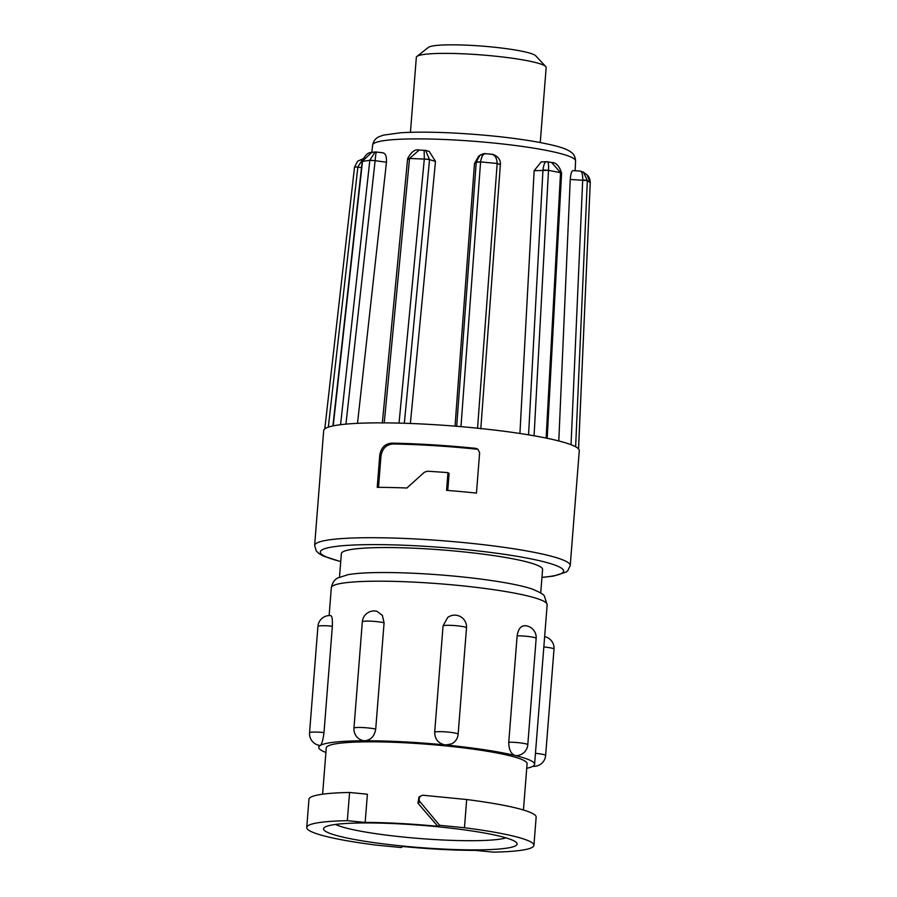 <?xml version="1.0" encoding="UTF-8"?>
<svg xmlns="http://www.w3.org/2000/svg" width="897" height="897" viewBox="0 0 897 897"><rect width="100%" height="100%" fill="white"/><g stroke="black" fill="none" stroke-linecap="round" stroke-linejoin="round"><path stroke-width="1.35" d="M540.252 142.533L546.161 67.533A65.111 7.479 -175.5 0 0 545.735 66.569A65.111 7.479 -175.5 0 0 483.18 55.065A65.111 7.479 -175.5 0 0 417.318 56.152A65.111 7.479 -175.5 0 0 416.914 56.421A65.111 7.479 -175.5 0 0 416.331 57.307L410.434 132.319M545.735 66.569L535.722 55.793A54.201 6.234 -175.5 0 0 483.651 46.229A54.201 6.234 -175.5 0 0 428.822 47.126A54.201 6.234 -175.5 0 0 428.486 47.35L416.914 56.421M335.512 824.444A88.926 10.226 -175.5 0 0 420.166 838.549A88.926 10.226 -175.5 0 0 505.986 837.865M325.039 827.068A97.055 11.156 -175.5 0 0 324.322 827.561A97.055 11.156 -175.5 0 0 405.881 846.353A97.055 11.156 -175.5 0 0 515.618 845.759A97.055 11.156 -175.5 0 0 516.549 842.698A97.055 11.156 -175.5 0 0 423.619 825.487A97.055 11.156 -175.5 0 0 325.039 827.068M523.444 810.002L527.088 763.717A100.722 11.571 -175.5 0 0 435.897 744.97A100.722 11.571 -175.5 0 0 327.786 746.113A100.722 11.571 -175.5 0 0 326.261 747.907L322.617 794.193M349.561 792.466L347.341 820.677A113.953 13.096 -175.5 0 0 306.74 827.471L308.96 799.261A113.953 13.096 -175.5 0 1 349.561 792.466L367.389 794.215L365.169 822.426A100.722 11.571 4.5 0 1 437.803 826.339L439.597 825.296L464.455 827.74L466.675 799.53L423.496 795.291A4.07 3.992 60 0 0 420.132 801.896L439.597 825.296M421.153 795.796L418.966 797.052L417.924 803.163L437.803 826.339M306.74 827.471A113.953 13.096 -175.5 0 0 376.202 845.097L401.06 847.53L402.865 846.499A100.722 11.571 4.5 0 0 475.5 850.401L493.316 852.15A113.953 13.096 -175.5 0 0 532.201 847.385A113.953 13.096 -175.5 0 0 533.928 845.355A113.953 13.096 -175.5 0 0 464.455 827.74M362.982 740.563L364.799 740.776C370.831 740.103 374.464 736.224 375.72 729.149L384.084 622.798L382.346 615.364L376.919 611.283A11.807 11.807 0 0 0 362.332 621.812L353.956 728.173A11.807 11.807 0 0 0 362.982 740.574M434.686 732.221C434.854 739.363 438.442 743.613 445.45 744.981L451.516 743.916A11.807 11.807 0 0 0 458.132 734.217A11.807 1.357 -175.5 0 0 448.422 732.109A11.807 1.357 -175.5 0 0 434.787 732.154A11.807 1.357 -175.5 0 0 434.686 732.221L443.062 625.859L447.648 617.506A11.807 11.807 0 0 1 466.507 627.855A11.807 1.357 -175.5 0 0 456.786 625.758A11.807 1.357 -175.5 0 0 443.152 625.792A11.807 1.357 -175.5 0 0 443.062 625.859M508.756 742.2C508.778 749.399 510.886 753.839 515.102 755.521L516.044 755.633A11.807 11.807 0 0 0 527.784 744.757A11.807 1.357 -175.5 0 0 525.664 743.804A11.807 1.357 -175.5 0 0 509.272 742.2A11.807 1.357 -175.5 0 0 508.756 742.2L517.132 635.838C518.264 628.842 520.989 625.489 525.306 625.792M526.73 768.258A108.257 12.446 -175.5 0 0 532.953 766.24A108.257 12.446 -175.5 0 0 534.59 764.3A108.257 12.446 -175.5 0 0 515.102 755.521A108.257 12.446 -175.5 0 0 445.45 744.981A108.257 12.446 -175.5 0 0 364.799 740.776A108.257 12.446 -175.5 0 0 320.397 745.385C321.9 744.005 323.099 739.733 323.996 732.58L332.361 626.229C332.596 619.177 332.013 615.656 330.612 615.656M331.318 587.726A108.257 12.446 -175.5 0 1 332.955 585.797A108.257 12.446 -175.5 0 1 449.15 584.564A108.257 12.446 -175.5 0 1 547.159 604.713L544.401 596.202C544.288 594.834 540.386 592.502 532.717 589.228A100.924 11.605 -175.5 0 0 440.909 574.977A100.924 11.605 -175.5 0 0 348.002 574.685L337.866 577.96C334.514 579.518 332.327 582.781 331.318 587.726L329.132 615.555M339.503 577.119L341.353 553.64A100.924 11.605 4.5 0 1 342.878 551.834A100.924 11.605 4.5 0 1 451.202 550.691A100.924 11.605 4.5 0 1 542.584 569.472L540.734 592.962M378.512 487.34L380.978 455.99L379.767 455.093L377.233 487.34A128.193 14.733 4.5 0 1 406.89 488.013L424.382 472.237L427.308 471.228A128.193 14.733 4.5 0 1 447.962 472.641L446.571 490.367A128.193 14.733 4.5 0 1 476.453 493.103L479.626 452.806L477.899 449.195L475.645 448.332A128.193 14.733 -175.5 0 0 427.746 444.531A128.193 14.733 -175.5 0 0 391.944 443.129L393.11 443.981A121.757 13.993 4.5 0 1 476.845 449.206L475.645 448.332M379.767 455.093C381.102 447.603 385.161 443.623 391.944 443.129M429.327 424.382A128.193 14.733 -175.5 0 0 399.042 423.104A128.193 14.733 4.5 0 0 384.241 422.868A128.193 14.733 -175.5 0 0 340.557 424.696A128.193 14.733 4.5 0 0 333.202 425.873A128.193 14.733 -175.5 0 0 323.682 430.594L314.645 545.454A128.193 14.733 4.5 0 1 420.289 539.232A128.193 14.733 4.5 0 1 570.234 565.57L579.283 450.709A128.193 14.733 -175.5 0 0 578.531 448.915A128.193 14.733 4.5 0 0 575.627 446.784A128.193 14.733 -175.5 0 0 546.127 438.072A128.193 14.733 4.5 0 0 534.074 435.785A128.193 14.733 -175.5 0 0 477.563 428.205A128.193 14.733 4.5 0 0 460.968 426.647A128.193 14.733 -175.5 0 0 429.327 424.382M490.278 154.183C494.494 154.172 496.792 157.267 497.173 163.467L480.579 161.909L476.229 162.323L474.468 163.635L455.037 426.153M474.468 163.635L478.46 156.403L479.94 155.304L476.262 161.976L480.579 161.909C481.599 155.943 483.483 153.241 486.252 153.802M534.152 170.677L541.239 161.886L547.338 161.729L551.711 162.559L560.547 172.639L548.493 170.352L534.152 170.677L519.924 433.486M583.061 171.91L587.12 174.96L590.237 182.685L587.333 180.544L570.234 179.478L558.797 440.954M570.234 179.478C570.784 173.435 571.748 170.508 573.138 170.71M382.503 152.804C385.396 152.995 386.719 156.134 386.472 162.211L375.125 160.686L345.939 424.124M357.499 423.339L386.472 162.211M424.135 150.248L424.326 158.904L429.551 159.655L425.582 150.371L429.271 151.458L435.482 161.404L429.551 159.655L404.334 423.249M410.378 423.462L435.482 161.404M361.536 167.515L357.836 167.302L328.324 427.14M357.869 166.954L354.517 167.134L357.869 166.954L362.837 159.117M579.473 171.069C581.727 170.778 582.803 173.693 582.702 179.837L571.041 444.71M590.226 183.01L578.531 448.915M578.554 448.971L590.237 182.898M542.965 169.959L548.493 170.352C548.829 164.342 548.314 161.494 546.957 161.785C545.163 161.146 543.829 163.871 542.965 169.959L528.557 434.854M560.434 173.626C561.903 173.368 561.937 173.11 560.535 172.841L546.127 438.072M560.457 173.267C561.937 173.099 561.959 172.897 560.547 172.639L560.535 172.841M476.262 161.976L456.685 426.288M497.162 163.68L500.38 164.521L497.173 163.467L477.563 428.205M429.585 159.307L409.537 158.444L408.057 159.307M369.833 160.328L362.209 161.393C364.967 155.192 368.129 152.221 371.706 152.479L375.159 151.929L369.856 160.115L375.125 160.686L369.833 160.328L340.557 424.696M582.702 179.837L587.333 180.544L583.42 172.101L579.944 171.035L572.891 170.632M587.12 174.96C589.06 176.731 590.103 179.322 590.26 182.719L590.237 182.764M485.21 153.69L479.951 155.293C482.53 153.88 484.447 153.342 485.703 153.69L491.141 154.194C491.691 153.847 500.761 156.033 500.403 164.162M408.09 158.96C407.182 158.567 407.675 158.399 409.537 158.444L419.202 150.079L425.559 150.371M419.213 150.079L419.202 150.079C415.176 148.924 411.319 151.772 407.63 158.646L382.324 423.104M362.209 161.393L371.672 152.49M375.148 160.339C375.697 154.239 376.213 151.47 376.718 152.03M447.962 472.641L449.094 473.47L447.76 490.457M380.978 455.99C382.324 448.478 386.36 444.475 393.11 443.981M323.996 732.58A11.807 1.357 -175.5 0 0 323.368 732.524A11.807 1.357 -175.5 0 0 309.734 732.569A11.807 1.357 -175.5 0 0 309.555 732.771A11.807 11.807 0 0 0 320.173 745.452L320.397 745.385A108.257 12.446 -175.5 0 0 318.76 747.313A108.257 12.446 -175.5 0 0 325.903 752.46M533.928 845.355L536.148 817.145A113.953 13.096 -175.5 0 0 466.675 799.53M347.341 820.677L365.169 822.426M524.341 625.68A11.807 11.807 0 0 1 536.159 638.406A11.807 1.357 -175.5 0 0 534.029 637.442A11.807 1.357 -175.5 0 0 517.647 635.838A11.807 1.357 -175.5 0 0 517.132 635.838M332.361 626.229A11.807 1.357 -175.5 0 0 331.733 626.162A11.807 1.357 -175.5 0 0 318.099 626.207A11.807 1.357 -175.5 0 0 317.919 626.42L309.555 732.771M375.72 729.149A11.807 1.357 -175.5 0 0 375.361 729.059A11.807 1.357 -175.5 0 0 358.979 727.456A11.807 1.357 -175.5 0 0 353.956 728.173M384.084 622.798A11.807 1.357 -175.5 0 0 383.737 622.709A11.807 1.357 -175.5 0 0 367.344 621.094A11.807 1.357 -175.5 0 0 362.332 621.812M541.956 577.343A122.093 14.038 -175.5 0 0 544.49 561.937A122.093 14.038 -175.5 0 0 420.861 546.06A122.093 14.038 -175.5 0 0 340.725 561.511M456.528 140.1A101.776 11.695 -175.5 0 0 372.659 144.989C373.5 140.863 375.742 138.06 379.409 136.557L383.613 135.099L400.398 132.79C415.681 131.814 435 131.971 458.378 133.283C488.697 135.099 515.461 138.082 538.682 142.242C558.528 146.099 566.635 148.7 571.322 152.367C573.8 153.948 575.212 156.818 575.582 160.955A101.776 11.695 -175.5 0 0 456.528 140.1M587.322 180.757L575.627 446.784M548.482 170.565L534.074 435.785M480.568 162.122L460.968 426.647M424.326 158.904L399.042 423.104M409.514 158.657L384.241 422.868M362.489 161.494L333.202 425.873M544.647 636.635A11.807 11.807 0 0 1 554.01 649.114A11.807 1.357 -175.5 0 0 544.288 647.006A11.807 1.357 -175.5 0 0 543.829 646.961M554.01 649.114L545.634 755.476A11.807 1.357 -175.5 0 0 535.924 753.368A11.807 1.357 -175.5 0 0 535.453 753.323M417.924 803.163L420.132 801.896M547.159 604.713L534.59 764.3M532.829 766.307A11.807 11.807 0 0 0 545.634 755.476M330.847 615.6A11.807 11.807 0 0 0 317.919 626.42M314.645 545.454L316.249 550.915L318.85 553.483L323.088 555.949L340.725 561.634M575.582 160.955L575.156 170.755M372.659 144.989L371.807 152.468M324.804 428.856L354.494 167.358M362.96 158.814L357.6 161.247L354.517 167.134M547.181 438.476L561.6 172.986C559.212 165.799 555.916 162.323 551.711 162.559M480.792 428.923L500.38 164.521M332.899 426.019L362.175 161.662M383.086 152.793L375.137 151.941M541.945 577.466L553.561 576.076L566.164 572.051L567.779 570.727L570.234 565.57M466.507 627.855L458.132 734.217M536.159 638.406L527.784 744.757M318.917 745.261L318.76 747.313"/></g></svg>
